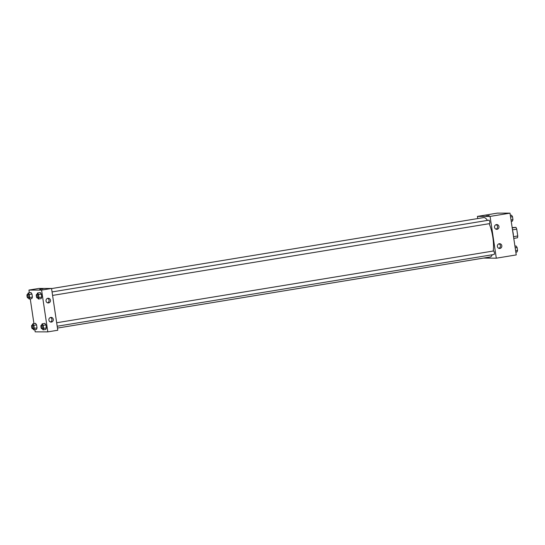 <?xml version="1.0" encoding="UTF-8"?>
<svg xmlns="http://www.w3.org/2000/svg" width="545" height="545" viewBox="0 0 545 545"><rect width="100%" height="100%" fill="white"/><g stroke="black" fill="none" stroke-linecap="round" stroke-linejoin="round"><path stroke-width="0.82" d="M512.164 227.619L515.911 227.347A6.308 1.867 -99.3 0 1 516.735 229.166L517.75 235.971A6.308 1.867 -99.3 0 1 517.471 237.79L513.778 238.397M513.519 236.666L517.75 235.971M512.498 229.861L516.735 229.166M512.647 230.842A6.458 1.907 80.7 0 1 513.165 233.301A6.458 1.907 80.7 0 1 513.383 235.753M512.218 227.953L515.911 227.347M477.747 218.559L477.427 216.399L497.36 213.122L510.004 213.143L516.244 254.924L496.311 258.194L483.653 258.064M489.219 215.534L486.024 216.011M477.427 216.399L490.071 216.419L510.004 213.143M494.526 227.279A2.35 2.241 -89.9 0 1 496.747 224.567A2.35 2.241 -89.9 0 1 498.988 226.918A2.35 2.241 -89.9 0 1 494.526 227.279M497.387 246.429A2.35 2.241 -89.9 0 1 499.608 243.71A2.35 2.241 -89.9 0 1 501.85 246.067A2.35 2.241 -89.9 0 1 497.387 246.429M490.071 216.419L496.311 258.194M496.039 229.145A2.35 2.241 90.1 0 0 496.045 224.683M498.9 248.295A2.35 2.241 90.1 0 0 498.907 243.833M489.492 223.634A1.764 0.518 -99.3 0 0 489.519 223.634A1.764 0.518 -99.3 0 0 489.744 221.808A1.764 0.518 -99.3 0 0 488.947 220.153L52.068 291.929M57.191 326.237L494.124 254.454A1.764 0.518 -99.3 0 0 494.124 254.454A1.764 0.518 -99.3 0 0 494.349 252.628A1.764 0.518 -99.3 0 0 493.552 250.979L56.673 322.749M57.47 328.076L490.105 257.002A19.967 5.9 -99.3 0 0 492.258 254.76M493.211 251.034A19.967 5.9 -99.3 0 0 489.158 223.688M487.428 220.405A19.967 5.9 -99.3 0 0 483.633 217.591L51.564 288.578M57.79 330.236L51.543 288.462L41.584 290.097L47.824 331.878L57.79 330.236M29.341 292.808L28.933 290.076L38.899 288.441L51.543 288.462M47.905 298.272A2.35 2.241 -89.9 0 1 50.494 300.602A2.35 2.241 -89.9 0 1 46.039 300.963A2.35 2.241 -89.9 0 1 47.905 298.272M51.462 322.061A2.35 2.241 -89.9 0 1 48.9 320.106A2.35 2.241 -89.9 0 1 51.121 317.394A2.35 2.241 -89.9 0 1 51.462 322.061M35.568 323.369L36.583 324.875L35.568 323.369L32.795 323.819L33.817 325.331L34.267 328.342L33.701 329.848L32.911 328.676M37.033 327.892L36.583 324.875L37.033 327.892L36.467 329.398L37.033 327.892L34.267 328.342M30.963 292.542L31.978 294.055L30.963 292.542L28.19 292.999L29.205 294.504L29.662 297.522L29.096 299.028L28.306 297.856M32.428 297.066L31.978 294.055L32.428 297.066L31.862 298.571L32.428 297.066L29.662 297.522M40.289 292.563L41.304 294.068L40.289 292.563L37.523 293.012L38.538 294.525L38.988 297.536L38.422 299.041L37.632 297.87M41.754 297.086L41.304 294.068L41.754 297.086L41.188 298.592L41.754 297.086L38.988 297.536M47.824 331.878L35.18 331.857L34.853 329.664M28.933 290.076L41.584 290.097M33.947 323.635L30.247 298.837M45.8 329.412L46.366 327.906L45.909 324.888L44.894 323.383L45.909 324.888L46.366 327.906L45.8 329.412L43.028 329.868L42.238 328.69M47.551 302.822A2.35 2.241 90.1 0 0 47.558 298.36M50.413 321.972A2.35 2.241 90.1 0 0 50.419 317.51M42.946 288.85L39.751 289.327M32.278 325.208L32.795 323.819M33.511 328.574A1.764 0.518 -99.3 0 0 33.538 328.574A1.764 0.518 -99.3 0 0 33.763 326.748A1.764 0.518 -99.3 0 0 32.966 325.099L31.855 325.276A1.764 0.518 -99.3 0 0 31.624 327.061A1.764 0.518 -99.3 0 0 32.4 328.758A1.764 0.518 -99.3 0 0 32.428 328.758A1.764 0.518 -99.3 0 0 32.652 326.932A1.764 0.518 -99.3 0 0 31.855 325.276M33.817 325.331L36.583 324.875M33.701 329.848L36.467 329.398M27.672 294.389L28.19 292.999M27.822 297.931L28.926 297.754A1.764 0.518 -99.3 0 0 28.926 297.754A1.764 0.518 -99.3 0 0 29.157 295.928A1.764 0.518 -99.3 0 0 28.36 294.273L27.25 294.457A1.764 0.518 -99.3 0 0 27.018 296.235A1.764 0.518 -99.3 0 0 27.795 297.938A1.764 0.518 -99.3 0 0 27.822 297.931A1.764 0.518 -99.3 0 0 28.047 296.112A1.764 0.518 -99.3 0 0 27.25 294.457M29.205 294.504L31.978 294.055M29.096 299.028L31.862 298.571M41.604 325.222L42.129 323.839L43.144 325.345L43.593 328.363L43.028 329.868M41.754 328.771L42.864 328.587A1.764 0.518 -99.3 0 0 42.864 328.587A1.764 0.518 -99.3 0 0 43.089 326.768A1.764 0.518 -99.3 0 0 42.292 325.113L41.188 325.297A1.764 0.518 -99.3 0 0 40.95 327.075A1.764 0.518 -99.3 0 0 41.733 328.771A1.764 0.518 -99.3 0 0 41.754 328.771A1.764 0.518 -99.3 0 0 41.985 326.946A1.764 0.518 -99.3 0 0 41.188 325.297M42.129 323.839L44.894 323.383M43.144 325.345L45.909 324.888M43.593 328.363L46.366 327.906M36.999 294.402L37.523 293.012M38.232 297.768A1.764 0.518 -99.3 0 0 38.259 297.768A1.764 0.518 -99.3 0 0 38.484 295.942A1.764 0.518 -99.3 0 0 37.687 294.293L36.576 294.47A1.764 0.518 -99.3 0 0 36.345 296.255A1.764 0.518 -99.3 0 0 37.128 297.952A1.764 0.518 -99.3 0 0 37.149 297.952A1.764 0.518 -99.3 0 0 37.38 296.126A1.764 0.518 -99.3 0 0 36.576 294.47M38.538 294.525L41.304 294.068M38.422 299.041L41.188 298.592M514.936 246.163L516.088 245.972L517.103 247.478L517.552 250.496L516.987 252.001L515.836 252.192M515.182 247.798L517.103 247.478M515.631 250.809L517.552 250.496M510.331 215.336L511.482 215.152L512.498 216.658L512.947 219.676L512.382 221.181L511.23 221.365M510.576 216.971L512.498 216.658M511.026 219.989L512.947 219.676M52.586 295.417L489.519 223.634M32.428 328.758L33.538 328.574M37.149 297.952L38.259 297.768"/></g></svg>
